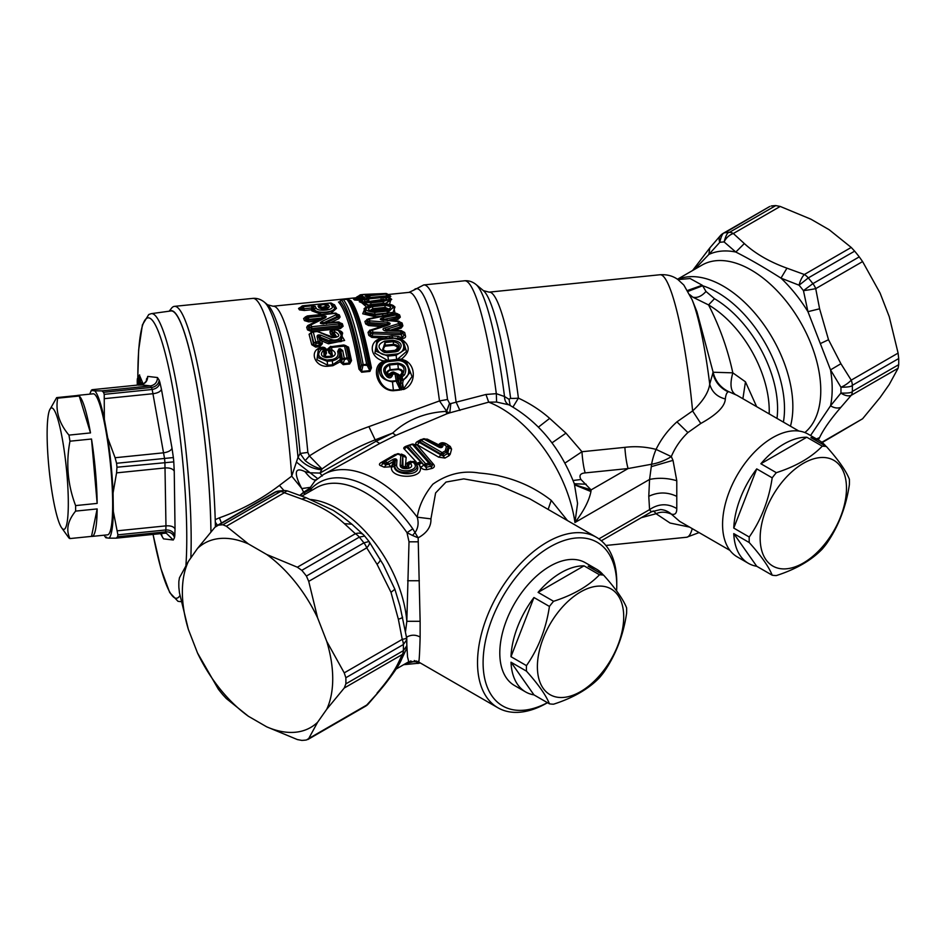 <?xml version="1.0" encoding="UTF-8"?>
<svg xmlns="http://www.w3.org/2000/svg" width="946" height="946" viewBox="0 0 946 946"><rect width="100%" height="100%" fill="white"/><g stroke="black" fill="none" stroke-linecap="round" stroke-linejoin="round"><path stroke-width="1.42" d="M137.276 385.105L137.241 382.267C137.146 379.713 137.537 373.363 139.216 384.821L139.228 384.916M137.82 385.057L137.82 384.383L138.731 384.963L138.4 383.272L139.109 384.111M79.228 395.996L90.497 432.913A70.879 10.051 -95.8 0 0 79.228 395.996L57.671 398.183A70.879 10.051 -95.8 0 0 56.654 397.616L78.211 395.428A70.879 10.051 -95.8 0 0 77.678 395.381A70.879 10.051 -95.8 0 0 77.182 395.523M91.514 439.015L97.154 503.402A70.879 10.051 -95.8 0 0 91.514 439.015L69.969 441.203A70.879 10.051 -95.8 0 0 69.212 436.626A70.879 10.051 -95.8 0 0 68.952 435.113C59.137 423.418 55.376 411.108 57.671 398.183M90.497 432.913L68.952 435.113M97.154 503.402L75.609 505.59C67.674 484.742 65.794 463.28 69.969 441.203M97.154 508.924L91.514 536.382A70.879 10.051 -95.8 0 0 92.046 536.417A70.879 10.051 -95.8 0 0 97.154 508.924L75.609 511.112A70.879 10.051 -95.8 0 0 75.621 508.392A70.879 10.051 -95.8 0 0 75.609 505.59M91.514 536.382L69.969 538.57C65.794 530.032 67.674 520.879 75.609 511.112M61.573 527.714A61.041 8.656 -95.8 0 0 68.289 506.488A61.041 8.656 -95.8 0 0 62.803 441.569A61.041 8.656 -95.8 0 0 49.594 410.056A61.041 8.656 -95.8 0 0 52.633 495.763A61.041 8.656 -95.8 0 0 61.573 527.714L68.952 538.002A70.879 10.051 -95.8 0 0 69.969 538.57M56.654 397.616L49.594 410.056M77.678 395.381L93.193 393.808A70.879 10.051 84.2 0 1 106.271 432.854A70.879 10.051 84.2 0 1 107.548 534.845L92.046 536.417M137.253 385.117L138.282 376.484L140.268 384.372L139.216 384.821M140.268 384.372L140.339 385.164L140.978 383.769L140.268 384.372M104.344 419.161L104.226 394.352A82.704 11.73 84.2 0 0 103.883 393.311A82.704 11.73 84.2 0 0 103.54 392.318L101.872 390.864L94.766 390.852A74.817 10.607 84.2 0 1 104.344 419.161L107.726 437.998A74.817 10.607 -95.8 0 1 111.332 467.336A74.817 10.607 -95.8 0 1 113.071 492.984L113.331 511.467A74.817 10.607 84.2 0 1 109.097 538.156L116.204 538.156L117.588 536.749L165.55 531.865A7.875 6.953 -170.2 0 1 174.466 537.777A90.296 12.806 -95.8 0 0 174.797 535.684L175.034 528.885C173.662 526.579 170.635 525.562 165.964 525.87L165.846 529.949A82.704 11.73 84.2 0 1 165.55 531.865L164.805 533.213L166.33 533.213L164.923 533.201M164.864 533.213L116.204 538.156M113.331 511.467L117.895 534.833A82.704 11.73 84.2 0 1 117.588 536.749M106.413 537.021L105.976 537.789A74.817 10.607 84.2 0 1 105.101 536.701A74.817 10.607 84.2 0 1 104.178 535.188M89.823 394.151A74.817 10.607 84.2 0 1 90.414 392.484A74.817 10.607 84.2 0 1 91.644 390.485L92.081 389.717L140.587 384.774M94.766 390.852L91.644 390.485L92.117 389.705L140.635 384.774L150.473 385.909L151.49 387.434A82.704 11.73 84.2 0 1 151.833 388.428A82.704 11.73 84.2 0 1 152.176 389.468L164.533 458.396A82.704 11.73 84.2 0 1 164.911 462.31A82.704 11.73 84.2 0 1 164.911 462.346L165.964 525.87L117.375 530.812M105.976 537.789L109.097 538.156M113.071 492.984L116.571 472.87L165.172 467.927C169.842 467.726 172.858 468.802 174.241 471.132L173.78 461.873L116.961 467.229L116.571 472.87M116.961 467.194A82.704 11.73 84.2 0 1 116.961 467.229A82.704 11.73 84.2 0 0 116.583 463.28L115.093 457.734L163.693 452.791C168.317 452.058 171.084 450.533 172.018 448.227L173.366 457.557L116.583 463.28M107.726 437.998L115.093 457.734M373.552 311.471L373.15 310.442L385.519 309.176L385.933 310.205M822.204 442.551L862.598 418.771L880.087 397.521L889.228 384.525L898.097 368.254L898.7 364.683A118.144 68.207 -120 0 0 898.7 358.546L898.097 353.095L889.228 316.626L880.087 293.083L862.598 261.581L815.724 288.648L819.603 308.798L807.943 311.672L803.45 290.647L812.886 283.646A118.144 68.207 -120 0 0 808.286 277.923L854.652 251.151L851.223 247.438L829.157 229.724L810.888 219.176L780.214 206.441L733.339 233.508L744.325 243.56L735.811 252.05L724.128 241.94C725.866 235.318 727.616 232.125 729.39 232.373A118.144 68.207 -120 0 0 724.802 232.787L769.772 206.465L723.288 233.295A11.813 6.823 60 0 1 724.802 232.787C722.969 232.539 721.29 235.72 719.764 242.33A11.813 7.19 -138.4 0 1 720.367 235.672A11.813 7.19 -138.4 0 1 720.379 235.672A11.813 7.19 -138.4 0 1 721.964 234.525M898.7 364.683L852.334 391.443C851.755 392.756 847.959 393.3 840.935 393.063A11.813 7.19 41.6 0 0 851.223 395.322L840.911 407.277C837.896 408.601 834.431 408.116 830.529 405.822L840.935 393.063A112.231 64.801 60 0 0 840.935 387.233C847.947 387.21 851.755 386.571 852.334 385.318A11.813 6.823 -120 0 0 851.223 380.15L840.911 363.725L830.529 369.886L840.935 387.233A11.813 4.198 -34.3 0 0 851.223 380.15L898.097 353.095M780.214 206.441L775.755 205.601A118.144 68.207 -120 0 0 771.156 206.015M723.288 233.295A11.813 11.813 0 0 0 720.367 235.672L709.807 247.923L708.85 254.462L719.764 242.33A112.231 64.801 60 0 1 724.128 241.94A11.813 8.372 -44.7 0 1 733.339 233.508A11.813 6.823 60 0 0 729.39 232.373L775.755 205.601M862.598 261.581L859.252 256.874A118.144 68.207 -120 0 0 854.652 251.151M744.325 243.56C755.275 253.634 769.476 261.841 786.942 268.167L780.982 278.136L799.086 285.207A11.813 4.789 -71.7 0 1 804.348 274.506L851.223 247.438M859.252 256.874L812.886 283.646A11.813 6.823 60 0 1 815.724 288.648A11.813 0.615 -8.9 0 1 803.45 290.647A112.231 64.801 60 0 0 799.086 285.207L808.286 277.923A11.813 6.823 60 0 0 804.348 274.506L786.942 268.167M138.282 376.484L139.097 375.633L140.978 383.769L142.255 382.042L141.652 385.081L142.657 382.752L143.189 384.041M373.15 310.442L372.89 309.106L370.938 310.572M372.44 306.658L384.821 305.392C391.81 306.161 392.401 307.663 386.583 309.91L374.202 311.175C367.214 310.229 366.622 308.727 372.44 306.658L372.89 309.106L385.259 307.852L388.049 309.247M386.819 351.794L387.269 352.681L386.536 351.226L394.789 350.387C398.491 348.282 398.136 346.579 393.69 345.29L393.548 344.368C398.739 345.136 399.862 347.147 396.882 350.422C401.045 346.094 399.839 343.185 393.252 341.695L393.548 344.368L385.294 345.207L382.633 350.481M386.536 351.226C382.101 349.949 381.735 348.246 385.436 346.13L393.69 345.29M840.911 407.277C830.553 419.255 823.458 429.366 819.603 437.584L816.481 438.932M174.241 471.132L175.034 528.885M161.399 534.585A90.296 12.806 -95.8 0 0 161.624 535.235A90.296 12.806 -95.8 0 0 161.991 536.323L163.516 538.865L173.284 540L174.466 537.777M172.018 448.227L161.459 389.326C160.524 391.62 157.746 393.075 153.11 393.702L104.509 398.644M161.459 389.326L159.874 382.29C159.33 386.252 156.764 388.64 152.176 389.468L104.226 394.352M103.54 392.318L151.49 387.434A7.875 6.728 160.6 0 0 159.117 380.067L157.474 377.537C157.343 382.219 155.014 385.01 150.473 385.909L101.872 390.864M157.474 377.537L147.706 376.402C147.588 381.084 145.246 383.875 140.682 384.774C142.893 385.649 148.368 378.908 146.665 380.233L146.618 380.505M147.706 376.402L146.642 380.327M139.44 375.184L142.657 382.752M322.811 309.519L322.184 308.278L318.022 305.996L320.682 304.931L320.647 307.45M324.88 308.006L325.377 306.563L328.428 304.943L329.362 306.67L326.713 308.573L325.932 307.154L326.701 305.925L327.541 308.254C329.646 308.585 321.072 309.354 320.86 308.526L321.581 309.094L321.356 307.45L322.184 308.278L324.88 308.006L325.554 309.236M367.095 301.739L381.333 299.669L383.934 300.343M369.129 301.904L368.502 298.912L366.291 299.303L367.769 301.135L366.327 301.526L382.432 300.686C385.814 299.776 385.885 299.421 382.633 299.622L383.307 297.576C388.026 298.404 387.801 299.444 382.645 300.71L384.987 299.941M384.821 305.392L385.211 307.415L372.842 308.668L370.477 310.323M385.519 309.176L385.211 307.415L388.593 308.952M384.75 351.616L382.48 350.351L384.998 342.535L393.252 341.695L393.028 340.253C401.636 341.802 403.363 345.396 398.207 351.049L395.523 351.841L395.073 350.954M397.095 350.304L386.902 351.711L382.48 350.351M391.348 373.138L392.495 372.901L391.348 373.138L390.556 374.829L388.286 375.834L391.218 373.185M810.556 435.515L830.529 405.822A104.356 60.248 60 0 0 830.529 369.886L807.943 311.672A104.356 60.248 60 0 0 780.982 278.136C764.297 267.517 749.232 258.826 735.811 252.05A104.356 60.248 60 0 0 708.85 254.462L694.577 269.374M342.7 350.576L340.253 348.767L340.477 350.197L340.844 351.309L342.7 350.576L344.285 358.274L347.111 357.99L344.545 346.118L331.691 347.43L330.592 346.851L328.841 348.66L329.634 352.397L330.379 350.73L331.715 351.392L331.691 347.43A2.365 1.525 -12.6 0 0 329.823 348.211L326.429 349.559L325.932 350.091L328.085 349.866L327.316 349.464M338.952 348.897L339.413 351.746L337.663 351.581L338.952 348.897L340.253 348.767M324.04 356.051L323.875 352.184L322.432 348.577C316.26 353.981 317.797 357.801 327.009 360.036L332.117 359.515C337.06 358.298 338.916 355.649 337.663 351.581M331.266 346.756L329.823 348.211L330.379 350.73A2.365 1.478 -12.3 0 1 332.247 349.973L332.247 349.973C336.433 352.728 336.22 355.117 331.632 357.127L326.524 357.647L326.063 356.808L326.524 357.647C321.321 356.63 320.126 354.383 322.953 350.919L322.953 350.919A2.365 1.478 167.4 0 1 324.738 351.297L324.218 348.979L322.432 348.577A2.365 0.769 70.3 0 0 321.534 347.903A2.365 0.769 70.3 0 0 321.392 348.033L324.904 349.098L325.755 352.787L324.738 351.297L323.875 352.184L325.353 355.223L326.512 353.142L325.932 350.079M331.632 357.127L331.266 356.169L332.484 355.672L331.715 351.392L330.994 356.204M321.356 307.45L325.377 306.563L324.963 304.494L328.428 304.943M320.528 304.943L321.072 306.977L319.843 306.622L320.753 308.361L318.92 307.734L318.022 305.996M366.504 295.448L367.119 295.459M381.628 300.994L380.883 297.647L383.307 297.576M366.291 299.303C363.075 300.934 364.411 301.821 370.264 301.975L382.645 300.71M388.416 376.011L388.191 375.846C385.826 373.173 386.465 371.128 390.107 369.72L390.19 370.3C387.801 371.234 387.127 372.641 388.167 374.521L390.722 375.799L387.34 377.005L388.416 376.011L388.167 374.521L392.188 372.156L393.619 372.015L393.843 372.771M399.07 383.91L397.722 380.765L392.495 381.853C380.469 379.583 376.815 373.516 381.545 363.654L388.593 360.414L389.007 361.526C376.378 362.649 379.784 381.888 392.389 381.072L393.453 390.722L400.17 390.036L400.489 389.314L399.07 383.91L400.808 383.686L401.352 380.233L400.56 375.881L401.281 375.456L400.489 374.817L398.999 375.775L398.774 374.521L393.619 372.015M400.489 374.817C402.89 372.334 402.204 370.56 398.443 369.46L398.361 368.881C402.357 369.508 403.753 371.34 402.535 374.391C405.515 369.035 403.954 365.629 397.852 364.163L398.361 368.881L390.107 369.72L389.598 365.002L397.852 364.163L397.698 363.098C405.148 364.435 407.419 368.384 404.51 374.947L402.038 376.91L402.842 379.724C413.177 375.728 408.826 359.433 397.249 360.686L389.007 361.526M399.91 376.319L398.053 375.716L399.91 376.319L399.638 377.927L400.513 377.454A2.365 0.875 -16.3 0 1 402.038 376.91A2.365 0.733 56.7 0 0 400.56 375.881L399.91 376.319M395.523 351.841L387.269 352.681L384.383 352.456L384.868 351.652L384.383 352.456C377.135 348.069 377.265 344.273 384.774 341.092L385.436 346.13M398.207 351.049L396.989 350.339M402.594 376.579L401.281 375.456L402.535 374.391L404.51 374.947M388.156 375.822L388.191 375.846C383.828 371.246 384.289 367.627 389.598 365.002L389.445 363.938L397.698 363.098M388.191 375.846L387.304 376.981C389.563 378.518 391.266 377.974 392.436 375.349L390.722 375.799L390.556 374.829A2.365 0.981 -9.2 0 1 392.271 374.368L392.945 374.238L392.188 372.156M400.489 389.314L400.666 382.894L398.857 383.154L397.817 374.462L395.05 372.759L396.646 374.202L398.774 374.521M392.389 381.072L396.185 380.694L395.05 374.084L393.891 372.771L395.487 372.83M601.242 586.118A61.041 35.239 120 0 0 542.673 639.78A61.041 35.239 120 0 0 559.855 697.486A61.041 35.239 120 0 0 618.424 643.836A61.041 35.239 120 0 0 601.242 586.118M368.94 541.514L363.914 542.862L306.409 576.055A118.144 68.207 -120 0 0 301.809 570.332L297.351 567.21L355.365 533.721L344.391 523.67L351.9 524.202L363.761 535.058A11.813 8.372 135.3 0 0 355.365 533.721A11.813 6.823 -120 0 1 359.314 537.139L364.577 536.075M364.281 535.661A11.813 8.372 135.3 0 0 363.761 535.058A11.813 11.813 0 0 1 364.423 535.791L368.857 541.289A11.813 11.813 0 0 1 369.259 541.857A11.813 4.198 145.7 0 1 366.741 547.864L377.052 564.301C379.866 561.735 380.8 559.902 379.854 558.814M222.913 524.782L226.342 526.224L248.408 543.926A106.33 61.384 60 0 0 197.478 548.479L214.967 527.229L218.313 525.196A118.144 68.207 -120 0 1 222.913 524.782L280.418 491.589L283.871 490.56L278.585 491.033A11.813 11.813 0 0 0 274.316 492.511L216.693 525.775M344.391 523.67C333.43 513.583 319.228 505.389 301.762 499.062L306.197 497.75L288.057 491.151A11.813 4.789 108.3 0 0 284.356 492.724L226.342 526.224M301.762 499.062L284.356 492.724A11.813 6.823 -120 0 0 280.418 491.589A118.144 68.207 -120 0 0 275.818 492.003L278.585 491.045M188.349 561.475A106.33 61.384 60 0 0 188.349 629.374L179.468 592.906L178.865 587.454A118.144 68.207 -120 0 1 178.865 581.317L179.468 577.746L188.349 561.475L197.478 548.479M324.336 356.275L326.512 353.142M330.982 356.145L325.873 356.666L325.353 355.223M340.714 351.675L340.016 351.463L340.477 350.197L339.176 350.327L339.508 351.865L340.844 351.309L342.44 358.948L344.474 359.551L344.285 358.274L342.44 358.948L341.683 361.254L340.714 351.675M332.271 355.838L329.634 352.397L329.787 353.568L328.901 352.893L330.887 354.655M331.786 337.687L317.525 331.478L313.256 331.987L315.834 341.908L318.294 341.66L317.135 337.083C316.863 335.18 318.081 334.541 320.8 335.156L330.556 339.176C341.163 343.67 346.402 329.764 334.21 329.929L334.648 331.538C340.903 335.215 339.957 337.261 331.798 337.687L332.815 337.403L331.798 337.687M312.878 331.668L313.256 331.987A2.365 1.809 -15.6 0 0 311.269 333.051L309.094 334.305L311.79 344.746L313.457 343.942L315.42 345.621L316.106 343.694L315.834 341.908L313.836 342.878L311.269 333.051L312.878 331.668L311.021 332.495L313.457 343.942L313.836 342.878L318.565 343.445L320.221 342.227L319.074 337.687L317.135 337.083M311.79 344.746L315.633 347.076L315.42 345.621L319.606 345.195L319.831 346.65L322.397 343.658L320.789 343.185L319.606 345.195L318.294 341.66A2.365 1.644 166.2 0 1 320.221 342.227L319.074 337.687C318.294 335.818 318.542 335.558 319.854 336.942L320.8 335.156M326.417 323.662L323.414 322.929C320.387 323.248 320.434 323.449 323.556 323.532L323.875 323.828C319.89 323.828 319.299 323 322.125 321.344L323.414 322.929C320.387 323.248 320.434 323.449 323.556 323.532L338.278 322.361L339.094 325.743L340.607 324.49L339.295 322.172A2.365 2.365 0 0 0 338.053 321.959L340.122 322.929L338.053 321.959L321.9 323.508M305.972 316.721L303.619 318.506L306.173 317.123A2.365 2.069 -21.2 0 1 307.97 316.141L306.173 317.123L306.658 318.412L308.455 317.43L307.97 316.141L335.191 313.374L335.771 314.9L322.125 321.344M320.481 319.937L319.985 319.452L307.757 325.566L308.763 325.578L308.23 326.488L309.768 324.809L310.986 324.845L309.153 325.779L309.732 327.635L311.565 326.713L310.986 324.845L325.188 317.903C327.174 316.26 326.074 315.657 321.888 316.07L322.267 318.022L320.446 319.039L320.942 319.665M324.36 317.761L309.933 324.691A2.365 2.365 0 0 0 309.567 324.927L308.455 325.779M324.04 317.927C326.429 316.472 325.838 316.496 322.267 318.022L308.834 319.381L308.455 317.43L321.888 316.07M329.362 306.67C327.091 309.508 323.603 309.862 318.92 307.734M346.567 299.09L348.435 299.575C355.057 308.325 361.668 329.965 368.254 364.494L366.8 365.322L361.455 365.191C354.833 330.662 348.223 309.023 341.636 300.272L343.091 299.444L341.636 300.272A2.365 2.282 -40.4 0 1 343.244 299.409C350.032 308.041 356.677 329.787 363.169 364.659L366.646 364.305C359.858 329.468 353.213 307.722 346.721 299.054L343.244 299.409L348.211 299.397A2.365 2.365 0 0 0 346.65 299.007L346.579 299.066M387.966 330.402L385.625 330.142L385.128 327.919C380.126 328.96 385.188 331.679 387.978 330.934L400.596 331.277L401.045 333.075L372.913 332.247L372.381 330.189L387.624 325.294C391.005 324.064 390.946 323.059 387.458 322.243L369.756 320.86L369.224 319.133L395.534 313.564L395.972 314.923L383.225 317.631L383.887 319.405C379.949 319.169 379.996 319.393 384.017 320.091L383.792 320.446C379.358 319.772 379.169 318.837 383.225 317.631M387.493 320.729L387.352 320.044L383.887 319.405C379.949 319.169 379.996 319.393 384.017 320.091L397.994 321.581L398.573 323.627L385.128 327.919M381.995 319.76L398.16 321.084L399.815 322.101L401.364 325.389L400.572 326.784L401.21 328.085L393.843 330.45M367.497 298.392L368.325 297.091L369.638 297.6L366.551 296.512L367.072 298.286M360.793 294.845L359.362 295.554L360.793 294.845L359.362 295.554L360.911 296.441L362.519 295.554L358.144 296.405M366.54 295.483L364.884 294.998L367.154 295.554L374.557 294.726C377.75 294.052 370.879 294.372 369.247 294.395L368.42 295.98M368.254 295.992L369.247 294.395M364.884 294.998L368.609 294.419M367.001 295.814L365.274 295.282M364.115 299.196L361.254 299.314L362.306 297.813L364.423 298.782L363.879 296.784L362.306 297.813L366.634 296.606L369.768 298.439M380.434 296.985C391.029 297.304 391.904 298.83 383.083 301.585L370.702 302.838C360.107 302.07 359.22 300.544 368.065 298.25L380.434 296.985M384.383 304.375C394.849 305.452 395.735 307.698 387.02 311.116L374.64 312.381C364.163 310.915 363.276 308.668 372.003 305.629L384.23 304.186C389.48 304.021 392.767 304.718 394.08 306.268L387.387 313.043L387.02 311.116M386.725 324.975L387.624 325.294L386.725 324.975C389.977 323.662 390.142 323.331 387.233 323.993L387.458 322.243M387.032 324.856L387.943 324.478M397.781 378.187L399.638 377.927L400.666 382.894M395.972 354.041C408.388 352.775 404.9 336.54 392.59 338.361L384.336 339.2C371.92 339.886 375.444 356.134 387.718 354.892L395.972 354.041L396.149 355.258L404.947 349.571L402.83 340.702L397.675 338.112L398.219 336.386L391.916 335.854L392.59 338.361M386.961 376.733C381.959 370.974 382.787 366.705 389.445 363.938M388.936 376.248L388.179 375.834M392.436 375.349L391.384 373.126A2.365 2.365 0 0 0 391.254 373.162M382.669 362.685L381.545 363.654C373.457 370.477 379.843 390.272 393.394 390.19L400.099 389.504L396.291 381.475L397.722 380.765L396.646 374.202A2.365 0.981 170.1 0 0 395.05 374.084L395.061 372.748L392.495 372.901M401.352 380.233L402.842 379.724L403.15 380.481L401.352 380.233M824.013 457.509A61.041 35.239 120 0 0 765.444 511.171A61.041 35.239 120 0 0 782.626 568.877A61.041 35.239 120 0 0 841.195 515.215A61.041 35.239 120 0 0 824.013 457.509M769.169 413.899A86.642 50.02 -120 0 0 761.731 372.452A86.642 50.02 -120 0 0 708.554 304.919L714.478 298.7L705.976 291.463L702.642 285.751A94.99 54.844 60 0 1 776.276 366.764A94.99 54.844 60 0 1 783.394 422.105M676.934 421.857L687.896 432.57C680.706 439.417 675.172 447.423 671.293 456.587L673.008 460.359L676.78 480.734C667.651 478.026 658.582 477.588 649.571 479.433L651.617 464.226A19.689 5.168 -70.5 0 1 656.063 449.397L671.293 456.587A19.689 6.563 -21 0 1 651.617 464.226L628.097 468.542A19.689 2.791 -95.8 0 1 624.88 447.352C635.286 446.063 645.68 446.737 656.063 449.397C661.088 439.05 668.053 429.874 676.934 421.857L692.602 410.931C702.831 401.482 708.542 392.555 709.725 384.147A115.601 16.389 -95.8 0 0 692.129 299.787L696.954 311.766L713.13 372.239L732.819 372.842C727.699 349.098 719.61 326.465 708.554 304.919L692.839 297.174C697.297 298.167 701.684 296.264 705.976 291.463M690.355 295.672L692.839 297.174L689.906 294.738M688.132 291.344L702.642 285.751L702.228 285.231L690.107 278.526L677.963 279.59M687.612 290.446L702.228 285.231M533.958 597.517L549.425 606.445C546.126 628.676 538.463 648.412 526.473 665.629L510.994 656.701L533.958 597.517A70.879 40.926 120 0 0 510.994 656.701M584.025 565.85L599.492 574.778C588.53 586.13 573.229 594.963 553.576 601.301L538.097 592.362L584.025 565.85A70.879 40.926 120 0 0 538.097 592.362M603.217 574.908A70.879 40.926 120 0 0 596.5 569.161A70.879 40.926 120 0 0 588.164 566.216L603.631 575.156C615.633 588.554 623.296 599.445 626.595 607.817A70.879 40.926 -60 0 1 626.654 610.548A70.879 40.926 -60 0 1 626.595 613.339C623.284 635.582 615.633 655.306 603.631 672.523A70.879 40.926 -60 0 1 599.492 677.679C588.53 689.019 573.217 697.864 553.576 704.191A70.879 40.926 -60 0 1 552.499 704.155A70.879 40.926 -60 0 1 549.425 703.824L533.958 694.884L510.994 662.212L526.473 671.152C538.463 684.549 546.126 695.44 549.425 703.824M599.492 574.778A70.879 40.926 -60 0 1 600.568 574.825A70.879 40.926 -60 0 1 603.631 575.156M549.425 606.445A70.879 40.926 -60 0 1 553.576 601.301M526.473 671.152A70.879 40.926 -60 0 1 526.414 668.42A70.879 40.926 -60 0 1 526.473 665.629M218.313 689.126A118.144 68.207 -120 0 0 222.913 694.849L226.342 698.562L248.408 716.276A106.33 61.384 60 0 1 197.478 652.917L218.313 689.126M308.727 738.542L306.409 739.985A118.144 68.207 -120 0 1 301.809 740.399L297.351 739.559L266.677 726.824A106.33 61.384 60 0 0 317.596 722.271L308.727 738.542L366.741 705.042L378.897 691.644L368.337 703.895A11.813 7.19 -138.4 0 1 368.337 703.895L368.337 703.895A11.813 7.19 -138.4 0 1 366.741 705.042A11.813 6.823 -120 0 1 365.416 706.284A11.813 11.813 0 0 0 368.337 703.895M401.601 659.244L405.94 650.02A11.813 10.784 -157.7 0 1 402.239 654.537A11.813 6.823 -120 0 0 403.363 650.671L345.858 683.863L344.226 688.038L326.737 709.275L317.596 722.271M345.858 683.863A118.144 68.207 -120 0 0 345.858 677.726L344.226 672.866L326.737 641.376A106.33 61.384 60 0 1 326.737 709.275M405.94 650.02A11.813 11.813 0 0 0 406.815 645.858L406.815 639.697L403.363 644.533A118.144 68.207 -120 0 1 403.363 650.671L406.815 645.775M297.351 567.21L266.677 554.474A106.33 61.384 60 0 1 317.596 617.833L308.727 581.364L366.741 547.864A11.813 6.823 60 0 0 363.914 542.862A118.144 68.207 -120 0 0 359.314 537.139L301.809 570.332M306.409 576.055L308.727 581.364M406.815 639.697A11.813 11.813 0 0 0 406.674 638.183A11.813 0.615 171.1 0 1 402.239 639.378L344.226 672.866M266.677 554.474L248.408 543.926M190.844 557.915A144.738 20.516 84.2 0 0 187.225 463.469A144.738 20.516 84.2 0 0 151.277 313.658L170.859 310.962A145.436 20.623 84.2 0 1 206.985 461.494A145.436 20.623 84.2 0 1 210.911 531.912M215.57 526.615L215.321 522.168L217.474 525.314M326.737 641.376L317.596 617.833M188.349 629.374L197.478 652.917M248.408 716.276L266.677 726.824M328.901 352.893L328.085 349.866M325.755 352.787L326.003 353.946L325.755 352.787M327.009 360.036L327.198 361.301L317.927 357.647L318.388 349.772L321.534 347.903A2.365 2.365 0 0 1 322.515 347.773L321.675 347.892M318.27 349.89L321.392 348.033M332.117 359.515L332.306 360.781C338.219 359.504 340.595 356.488 339.413 351.746L340.158 359.646L332.72 364.707L332.862 365.712L327.754 366.232L327.612 365.227L332.72 364.707L332.306 360.781L327.198 361.301L327.612 365.227L316.934 359.681L318.294 349.866M345.621 345.645L347.064 346.804L350.079 360.402L349.63 363.997L343.268 364.648L340.193 361.963L341.293 359.137L340.205 359.078M341.116 359.787L340.158 359.646L340.193 361.762L341.683 361.254L343.114 363.654L344.474 359.551L348.849 358.298A2.365 1.324 168.4 0 0 347.111 357.99L349.476 363.004L343.114 363.654L343.268 364.648M330.864 346.744L343.906 344.971L348.554 347.147L351.522 360.639L350.079 360.402L348.849 358.298L346.331 346.532L344.297 345.396M341.92 332.235L340.714 340.04L329.622 340.891L329.255 342.405L320.765 338.739L321.711 340.903L319.713 338.952L320.765 338.739L319.854 336.942L329.622 340.891L330.556 339.176M334.198 329.586L331.679 331.313L331.987 330.355M336.469 336.859L332.283 333.477L330.615 334.352L330.036 332.2L331.679 331.313L332.283 333.477L332.223 330.994A2.365 1.809 -15.5 0 1 334.21 329.929M332.661 332.59L334.446 333.477L334.648 331.538L332.661 332.59M316.141 331.337L316.248 331.147A2.365 2.365 0 0 1 317.3 331.277L332.637 337.214L336.575 336.741L334.446 333.477L334.127 336.386L330.615 334.352M307.757 325.566L306.705 327.269L307.509 329.882L309.732 327.635L311.884 328.51L311.565 326.713L338.774 323.946A2.365 1.892 163.1 0 1 340.607 324.49L341.589 325.802L340.146 327.127L340.406 328.581L311.411 331.538L311.151 330.071L340.146 327.127L339.094 325.743L311.884 328.51L311.151 330.071L309.046 329.113L308.23 326.488L308.763 325.578M326.595 323.662L325.885 323.047L337.781 317.277L335.771 314.9A2.365 2.046 159.9 0 1 337.616 315.515L337.119 316.555L323.414 322.929M329.421 323.142L338.893 318.636L337.781 317.277L338.55 316.532L336.386 313.398A2.365 2.365 0 0 0 335.014 313.114L337.036 313.977L335.014 313.114L307.793 315.893A2.365 2.365 0 0 0 306.906 316.165L305.109 317.123M307.698 315.999L306.906 316.165M305.12 317.679L305.936 319.795L306.658 318.412L308.834 319.381L308.361 320.268L319.985 319.452M312.795 308.301L312.085 307.935L315.172 306.291L316.106 308.018L314.344 309.011L313.433 307.273L312.795 308.301L312.026 307.935L311.577 305.854L315.172 306.291M312.759 308.361L313.339 310.04L314.344 309.011C315.255 314.569 337.71 312.286 334.021 307.012L332.188 306.386C334.659 310.182 317.3 311.955 316.106 308.018M334.021 307.012L332.176 303.69L334.021 307.012M332.188 306.386L330.367 303.075L302.921 305.783L299.965 307.639L300.911 309.058L303.973 308.763L303.027 305.865A2.365 2.247 -32.8 0 0 301.313 306.835L302.838 305.889M330.189 303.11L332.176 303.69L330.272 303.004L302.921 305.783A2.365 2.365 0 0 0 301.94 306.114L300.45 307.379M330.189 303.098L330.272 303.004A2.365 2.365 0 0 1 331.869 303.418L332.176 303.69M300.379 307.332L298.546 308.443L299.48 309.874L301.809 307.651L301.313 306.835M399.401 338.786L400.17 337.119L402.677 337.214L402.629 338.467C405.006 338.16 405.94 337.202 405.444 335.605L403.954 335.239L402.393 331.739L403.954 335.239L402.677 337.214L401.009 334.636L402.842 333.512A2.365 1.644 166.1 0 0 401.045 333.075L401.009 334.636L372.89 333.879L372.913 332.247L371.069 333.098L370.536 331.053A2.365 1.738 -14.7 0 1 372.381 330.189L371.459 329.823L372.381 330.189M402.393 331.739L400.596 330.722M401.009 330.934L390.603 330.059L400.572 326.784L398.573 323.627A2.365 1.797 164.4 0 1 400.395 324.135L399.366 325.235L385.885 329.48L389.87 329.988L390.119 330.674M398.219 321.191L399.815 322.101L398.16 321.084A2.365 2.365 0 0 1 399.188 321.415L400.56 322.539L401.364 325.389L402.878 325.814L401.21 328.085M395.227 313.268L397.379 314.143L397.817 315.491L396.646 316.709L397.557 317.821L398.774 316.674L400.312 317.147L398.1 319.287L391.396 320.729M383.083 301.585L383.473 303.288L386.205 303.205L386.867 304.872M387.624 304.931L386.701 303.347L387.375 304.99M390.639 298.475L391.715 299.409L386.205 303.205L390.639 298.475C389.989 297.198 386.559 296.677 380.351 296.926L368.065 298.25M370.158 298.203L369.697 295.696L386.169 294.017L386.843 296.997M366.551 296.512L369.697 295.696M385.944 293.52A2.365 0.946 89 0 0 385.802 293.497A2.365 0.946 89 0 0 385.661 293.532L389.338 295.85L387.009 295.826L387.931 294.584L385.661 293.532L360.875 294.738A2.365 2.365 0 0 0 359.752 295.164L358.037 296.394M364.482 294.383L364.458 294.372A2.365 2.365 0 0 1 364.541 294.372L385.802 293.497A2.365 2.365 0 0 1 387.399 294.076L386.098 293.603M361.396 296.169L358.191 296.37L359.362 295.554A2.365 2.33 -74.6 0 1 360.899 294.738L362.519 295.554M359.858 296.689L360.461 299.338L362.223 297.706L359.173 298.664L359.551 300.189L357.068 297.718L358.711 296.808L359.173 298.664L355.968 299.255L356.618 297.292L358.108 296.476L356.618 297.292A2.365 2.306 -49.9 0 1 358.25 296.394L363.879 296.784M360.556 299.882L359.551 300.189M367.888 298.286L367.97 298.179C363.962 298.723 361.573 299.468 360.793 300.426L368.301 305.026L371.092 304.553L370.702 302.838M371.766 305.546L365.085 307.852L365.712 312.499L375.006 314.297L374.64 312.381M367.533 306.977L368.301 305.026L368.656 306.729M360.793 300.426L359.279 301.739L367.805 305.274L368.136 306.942M369.224 319.133A2.365 1.927 -17.4 0 0 367.391 320.067L366.433 320.635L367.202 323.142L367.923 321.794L367.391 320.067L369.224 319.133L366.658 319.866M388.215 314.994L387.411 313.28L375.113 315.255L365.109 313.433L364.068 308.739M393.465 313.587L392.992 312.452L375.006 314.297L375.396 316.827L362.72 313.788L365.274 307.698M367.923 321.794L369.543 322.669L369.756 320.86L367.923 321.794M384.431 325.956L384.206 325.282L387.233 323.993L369.543 322.669L368.562 325.566L365.664 323.91L364.908 321.427L367.521 319.523L364.908 321.427M369.579 331.656L368.041 332.377L368.81 335.369L370.347 334.683L371.861 336.102L372.89 333.879L371.069 333.098L370.347 334.683L369.579 331.656L370.655 330.355M389.918 337.947L389.622 336.161L391.916 335.854M386.748 338.384L386.453 336.61L389.622 336.161M383.638 338.491L383.556 338.183C368.29 338.916 368.692 357.482 383.437 360.911L396.599 359.445L396.149 355.258L387.895 356.098L376.13 351.297L377.241 341.092M400.17 390.036L401.565 388.64L400.324 388.617M400.489 389.303L401.506 389.894L403.15 380.481L410.02 372.535L406.685 362.673L404.711 361.289L405.598 360.663C416.536 366.339 415.743 384.927 403.635 389.492L401.648 389.35L403.469 388.972L412.03 376.555L406.78 362.767M383.922 338.55L392.259 337.604L403.268 341.08L406.484 351.474L397.415 359.374L401.459 359.078C410.848 351.522 410.398 344.616 400.123 338.372L400.17 337.119L398.219 336.386M772.196 575.203A70.879 40.926 -60 0 0 775.271 575.535A70.879 40.926 -60 0 0 776.335 575.57C795.988 569.244 811.301 560.41 822.263 549.058A70.879 40.926 -60 0 0 826.402 543.915C838.404 526.697 846.055 506.961 849.366 484.73A70.879 40.926 -60 0 0 849.425 481.928A70.879 40.926 -60 0 0 849.366 479.208C846.055 470.824 838.404 459.933 826.402 446.536L810.935 437.608A70.879 40.926 120 0 1 819.271 440.552L808.132 434.119A70.879 40.926 -60 0 0 796.721 430.844A70.879 40.926 -60 0 0 732.571 483.985A70.879 40.926 -60 0 0 737.253 556.898L748.381 563.331A70.879 40.926 120 0 0 756.729 566.276L772.196 575.203C768.885 566.82 761.234 555.929 749.232 542.543A70.879 40.926 -60 0 1 749.173 539.811A70.879 40.926 -60 0 1 749.232 537.021L733.765 528.081L756.729 468.897L772.196 477.836C768.885 500.067 761.234 519.792 749.232 537.021M756.729 566.276L733.765 533.603L749.232 542.543M806.784 437.229L822.263 446.169C811.301 457.509 795.988 466.354 776.335 472.681L760.868 463.753L806.784 437.229A70.879 40.926 120 0 0 760.868 463.753M822.263 446.169A70.879 40.926 -60 0 1 823.327 446.205A70.879 40.926 -60 0 1 826.402 446.536M772.196 477.836A70.879 40.926 -60 0 1 776.335 472.681M215.321 522.168L215.227 519.661L219.401 517.817L221.459 523.02M510.994 662.212A70.879 40.926 120 0 0 525.621 691.94A70.879 40.926 120 0 0 533.958 694.884M378.897 691.656L384.608 684.75C394.293 672.275 399.945 663.796 401.565 659.315L398.361 662.779C394.506 671.01 387.411 681.108 377.052 693.099M345.858 677.726L403.363 644.533A11.813 6.823 -120 0 0 402.239 639.378L398.361 619.228C401.743 618.116 403.102 617.383 402.44 617.029M406.674 638.183L399.992 606.031L394.872 589.252L383.284 564.727L369.259 541.845M306.197 497.75L333.276 510.355L342.085 516.327M210.958 531.865A145.708 20.658 -95.8 0 0 207.895 471.297A145.708 20.658 -95.8 0 0 169.606 311.139M169.168 311.199L171.545 308.207A149.645 21.214 84.2 0 1 174.419 306.362A149.645 21.214 84.2 0 1 212.377 471.333A149.645 21.214 -95.8 0 1 215.227 519.661A149.645 21.214 -95.8 0 1 215.404 526.768M326.429 349.559L322.515 347.773M332.862 365.712L340.193 361.762M348.554 347.147L344.545 346.118L344.202 345.325L331.348 346.638A2.365 2.365 0 0 0 330.592 346.851M322.397 343.658L321.711 340.903L328.475 343.8L329.255 342.405L341.27 341.541L342.523 332.897M339.295 322.172L340.122 322.929M338.479 322.219L342.334 323.721L340.808 323.248L341.589 325.802L343.126 326.252L340.406 328.581M336.386 313.398L337.036 313.977M335.735 313.694L339.283 314.876L337.746 314.356L338.55 316.532L340.087 317.028L338.893 318.636M305.936 319.795L308.361 320.268L308.668 321.865L304.423 320.611L305.936 319.795M308.668 321.865L317.56 320.942M299.48 309.874L304.34 310.477L303.973 308.763L312.026 307.935L312.582 308.68L311.281 309.768L311.884 310.867L313.339 310.04C315.479 314.841 337.651 312.594 334.955 307.84L336.48 308.361L330.757 313.552M332.992 304.222L331.869 303.418M300.521 307.296L298.546 308.443M311.577 305.854L303.524 306.67L301.809 307.651L303.926 308.763L304.245 310.489M311.884 308.562L311.281 309.768L304.34 310.477M361.656 372.227L369.921 371.388L369.815 370.631L361.549 371.471L361.656 372.227L358.972 369.153L360.391 368.727L361.455 365.191A2.365 1.194 -10.3 0 1 363.169 364.659L361.549 371.471L360.391 368.727C354.135 331.762 347.265 309.283 339.791 301.289L341.636 300.272M368.254 364.494L370.099 367.746L369.815 370.631L366.646 364.305A2.365 1.194 169.1 0 1 368.254 364.494M348.435 299.575L349.5 300.296C355.755 308.42 362.625 330.899 370.099 367.746L371.435 367.876L369.921 371.388M371.435 367.876C364.139 331.325 357.304 308.94 350.919 300.733L349.571 300.355M402.629 338.467L399.78 338.774M385.661 330.142L400.607 330.627A2.365 2.365 0 0 1 401.612 330.875L404.663 332.507L405.444 335.605M389.87 329.988L390.852 330.769M399.815 322.101L402.074 322.988L402.878 325.814M398.1 319.287L397.557 317.821L388.108 320.304M383.887 319.405L396.646 316.709L395.972 314.923A2.365 1.951 162.2 0 1 397.817 315.491L398.774 316.674L398.03 314.391L399.567 314.876L400.312 317.147M394.92 313.363A2.365 0.686 78.3 0 1 395.073 313.244A2.365 0.686 78.3 0 1 395.534 313.564L397.521 313.788M394.175 313.753L392.992 312.452L394.99 307.048L394.08 306.268M389.338 295.85L390.816 296.335L387.694 297.316L387.009 295.826L370.158 297.541L370.288 298.345M356.618 297.292L355.093 298.487M358.841 300.26L354.596 300.012L355.968 299.255L354.88 298.439L353.532 299.173L354.987 298.569M360.461 299.338L359.953 300.154L360.84 300.379M382.858 316.059L382.574 314.486L383.378 316.212M365.664 323.91L367.202 323.142L368.763 324.088L384.206 325.282M370.785 330.249L383.922 325.389M368.562 325.566L381.451 326.571M384.111 326.086L383.922 325.4M383.556 338.183L386.417 337.888L386.453 336.61L371.861 336.102L371.813 337.415L368.81 335.369M387.541 360.379L374.9 353.118L376.815 341.459M397.415 359.374L396.67 359.586M388.664 360.438L396.8 359.61L404.711 361.289M825.988 446.299A70.879 40.926 120 0 0 819.271 440.552M733.765 533.603A70.879 40.926 120 0 0 748.381 563.331M756.729 468.897A70.879 40.926 120 0 0 733.765 528.081M692.129 299.787L683.84 285.065L677.986 279.614C672.984 275.925 666.977 274.305 659.953 274.754A131.92 18.707 84.2 0 1 692.602 410.931L700.785 423.465C716.725 414.655 724.908 406.496 725.334 398.976C717.033 396.823 711.83 391.869 709.725 384.147L713.13 372.239C715.306 381.108 720.462 387.564 728.621 391.62L736.958 395.298L798.85 431.033M735.018 394.21C730.548 390.887 729.815 383.769 732.819 372.842L745.472 381.841L756.646 406.674M512.969 407.028L518.408 398.124A11.813 2.081 -7.3 0 1 510.604 398.301L509.043 399.307L504.525 396.528A142.243 20.173 -95.8 0 0 476.11 284.569C472.503 281.66 468.637 280.406 464.51 280.796L423.737 284.947L413.91 290.067A142.751 20.244 84.2 0 1 447.529 399.496L439.488 400.927L368.893 426.634C347.915 434.108 328.073 443.875 309.377 455.937L305.18 460.643C310.891 465.196 316.508 467.963 322.018 468.956L309.377 455.937L307.852 452.436L300.13 453.453L305.18 460.643M219.401 517.817C241.301 510.06 261.309 499.263 279.425 485.428L283.977 490.56M368.893 426.634L375.184 439.855C356.429 447.21 338.703 456.918 322.018 468.956L321.616 469.819C311.837 468.826 303.962 464.663 298.002 457.344A146.181 20.729 -95.8 0 0 264.431 302.2L267.552 304.789A143.26 20.315 -95.8 0 1 300.13 453.453L298.002 457.344L291.711 476.145L279.425 485.428M442.834 446.276L443.414 444.242L441.333 444.62L440.765 446.666L442.834 446.276C442.184 447.765 440.801 448.026 438.708 447.032L423.737 439.062L421.23 440.505L442.231 452.626L445.27 450.875L446.488 446.287L443.414 444.242A2.365 1.277 122.7 0 1 444.596 444.123A2.365 2.365 0 0 0 444.301 443.958L444.49 444.123M440.919 446.737L439.949 446.961L440.919 446.737L441.522 444.715L444.655 444.171A2.365 1.277 122.7 0 0 444.596 444.123L444.655 444.171M438.708 447.032L439.89 446.914L424.884 438.92A2.365 1.537 112.8 0 0 423.737 439.062A2.365 1.36 60 0 0 422.791 439.062A2.365 1.36 60 0 0 422.685 439.121L425.097 439.05A2.365 1.537 112.8 0 0 424.884 438.92A2.365 2.365 0 0 0 422.791 439.062L420.272 440.505A2.365 1.36 60 0 1 421.23 440.505L420.048 441.959L440.871 453.985L443.284 453.914A2.365 1.36 -120 0 0 442.231 452.626A2.365 1.171 -53.6 0 0 440.871 453.985L440.919 454.908L443.378 456.031A3.938 2.27 60 0 0 444.987 458.053L449.031 455.724L446.796 451.668L445.27 450.875A2.365 1.36 -120 0 1 446.323 452.153L443.284 453.914L443.378 456.031L447.411 453.69L446.323 452.153L448.097 447.115A2.365 1.821 -163.9 0 0 446.488 446.287L447.706 446.205L448.097 447.115L447.754 446.228A2.365 2.365 0 0 0 447.671 446.169M408.471 445.389L406.011 446.252L406.91 446.346L406.756 447.21L407.773 446.63L423.938 464.912L420.958 467.312L418.853 464.462C428.692 479.326 390.095 480.012 391.443 467.277L394.328 466.142L394.494 462.346L393.524 462.168L393.879 461.222L392.424 459.709C394.754 458.408 396.256 458.55 396.942 460.123L396.634 465.006C396.327 474.845 423.631 470.99 412.775 461.979L410.268 463.434C416.453 468.849 399.922 471.096 400.17 465.101L400.808 455.322L397.84 454.009L384.904 461.482L387.434 462.582L392.424 459.709M399.153 454.104L395.085 454.482L380.623 462.831L383.851 461.542A2.365 1.36 60 0 1 383.958 461.482A2.365 2.365 0 0 0 383.792 461.577L383.721 462.937L388.889 464.096L393.879 461.222C395.274 459.248 395.724 459.106 395.251 460.785L396.942 460.123M408.826 463.363L408.79 464.734L410.268 463.434A2.365 1.36 60 0 0 408.991 463.256A2.365 2.365 0 0 0 408.826 463.363L408.234 463.765M408.79 464.734L408.672 467.726L407.809 464.084L407.88 465.184L405.515 467.04L406.023 467.454L408.79 464.734M402.89 467.454L401.955 465.834L400.17 465.101M408.589 445.365L407.773 446.63A2.365 1.916 -49.5 0 1 409.216 445.46L425.7 463.812L428.881 463.032L412.385 444.384L409.216 445.46A2.365 0.804 71.1 0 0 408.719 445.282L408.719 445.282A2.365 2.365 0 0 0 408.294 445.471L408.589 445.365A2.365 0.804 71.1 0 1 408.719 445.282L411.888 444.206A2.365 2.365 0 0 1 413.946 444.466L413.946 444.466M525.621 691.94L514.482 685.507A70.879 40.926 -60 0 1 509.799 612.594A70.879 40.926 -60 0 1 573.95 559.453A70.879 40.926 -60 0 1 585.361 562.728L596.5 569.161M326.405 349.429C325.14 347.383 323.272 346.768 320.789 347.584L321.593 348.022M320.789 347.584C308.656 350.659 314.817 367.497 327.754 366.232M351.522 360.639L349.63 363.997M330.745 346.319L327.281 349.31M328.475 343.8L344.604 340.465L338.1 330.012M330.036 332.2C329.894 330.615 331.088 329.74 333.607 329.575M332.921 337.568L334.127 336.386M317.584 331.715L333.784 337.355M317.596 331.372L318.424 331.597M312.192 331.703L309.094 334.305M306.705 327.269L308.23 326.488M307.509 329.882L311.411 331.538M342.334 323.721L343.126 326.252M339.283 314.876L340.087 317.028M303.619 318.506L304.423 320.611M311.884 310.867L321.64 314.474M332.874 304.139L334.517 304.778L333.004 304.281M334.517 304.778L336.48 308.361M350.919 300.733L348.211 299.397M358.972 369.153C352.586 332.495 345.751 310.111 338.455 301.999M401.009 330.509L404.663 332.507M398.881 321.593L402.074 322.988M396.48 313.386L399.567 314.876M395.002 313.268L393.607 305.889M389.551 304.352L391.029 298.818M387.363 294.04L390.816 296.335M389.953 295.495L388.309 295.282M354.596 300.012L353.532 299.173M366.457 306.93L359.965 301.147M367.805 319.18L367.001 319.346M370.028 329.988L368.041 332.377M386.5 338.195L371.813 337.415M381.545 363.654L380.055 363.264L383.437 360.911M393.453 390.722C379.464 390.946 371.246 371.139 380.055 363.264M401.459 359.078L405.598 360.663M687.896 432.57L700.785 423.465M725.334 398.976C725.759 394.884 726.729 392.519 728.219 391.88L728.621 391.62M264.431 302.2C260.789 299.267 256.898 298.002 252.748 298.392A149.645 21.214 -95.8 0 1 290.718 463.351A149.645 21.214 -95.8 0 1 291.711 476.145L301.809 488.562C296.228 478.274 291.687 465.172 305.026 471.664L310.217 472.787L319.985 473.083L376.106 441.25L375.184 439.855L392.685 433.055L376.106 441.25L379.76 443.473L395.842 435.385L392.685 433.055C406.957 419.858 424.695 412.633 445.885 411.404L449.776 412.846L446.961 413.757L445.885 411.404L446.725 411.143L449.61 403.41L450.816 403.564L449.776 412.846L488.692 402.156A106.33 61.384 60 0 1 566.879 491.341A106.33 61.384 60 0 1 574.943 522.523L577.568 503.426L574.364 483.891C560.351 448.014 538.581 421.668 509.078 404.876L496.603 402.05L488.692 402.156L485.96 394.482L450.816 403.564M300.414 495.503L303.607 492.239L299.906 495.314M305.428 494.049L303.571 493.091L310.702 489.224L310.3 487.888L303.607 492.239L301.809 488.562L310.43 487.344L314.912 480.958L323.366 474.596A106.33 61.384 60 0 1 417.233 517.178C418.841 522.76 418.203 527.75 415.329 532.172L412.527 535.46L418.156 537.836L420.13 621.297L406.827 621.297L405.538 631.396M310.359 491.199L311.281 488.68L311.009 490.832M510.604 398.301A135.384 19.192 84.2 0 0 483.418 290.647L489.117 292.137A131.92 18.707 84.2 0 1 518.408 398.124C530.056 403.54 540.485 410.292 549.673 418.369L565.968 433.15L581.967 451.727L564.916 463.114M549.673 418.369L538.451 427.107M509.043 399.307L510.154 405.456M444.987 458.053L438.66 457.166L440.919 454.908L419.338 442.444L420.178 440.576L418.392 441.806M440.706 446.666L438.589 444.786L439.677 446.831L440.765 446.666L439.724 446.855M439.949 446.961L425.097 439.05M402.842 455.771L402.334 455.404A2.365 2.365 0 0 0 401.967 455.192L398.987 453.879A2.365 1.537 112.8 0 1 399.2 453.997L396.788 454.08A2.365 1.36 60 0 1 396.894 454.009L383.958 461.482A2.365 1.36 60 0 1 384.904 461.482L383.012 463.422L386.205 464.782L384.171 467.206L391.171 466.721A3.938 2.27 60 0 1 388.877 464.261L388.889 464.096A2.365 1.36 -120 0 0 387.434 462.582A2.365 1.502 -65.5 0 0 386.216 464.037L386.205 464.782L388.877 464.261L393.773 461.435L394.801 461.707L395.251 460.785L394.849 465.657L396.634 465.006M405.515 467.04L401.955 465.834L402.783 456.09L402.145 455.298L402.783 456.09A2.365 2.01 -174.9 0 0 400.808 455.322L402.961 456.22L402.57 455.605L404.793 455.57L401.411 454.08M402.783 456.09L403.008 467.525M409.098 463.197L411.404 461.873A2.365 1.36 60 0 1 411.498 461.802A2.365 1.36 60 0 1 412.775 461.979A2.365 1.384 126.8 0 1 414.1 461.955A2.365 2.365 0 0 0 411.498 461.802L408.991 463.256A2.365 1.36 60 0 0 408.897 463.327L405.621 463.989L406.153 457.438L402.961 456.22M411.404 461.873L414.112 461.979A2.365 1.384 126.8 0 0 414.1 461.955L414.443 462.239M413.733 461.802L416.205 461.896L414.076 461.979L415.791 463.469L421.076 461.802A3.938 2.649 141.6 0 1 418.262 463.706L415.791 463.469L416.299 464.096L421.68 462.57A3.938 2.625 142 0 1 418.853 464.462L416.299 464.096C424.92 477.021 393.205 476.169 394.328 466.142L394.849 465.657C394.529 477.328 426.634 472.267 414.112 461.979L414.265 462.086M411.758 444.289L414.064 444.561M412.456 444.088L417.139 445.058L414.242 444.679L431.341 464.238L428.881 463.032A2.365 0.946 -104 0 1 429.496 464.451L430.312 463.197L414.147 444.62A2.365 1.904 131.3 0 0 412.385 444.384M420.958 467.312C421.916 469.003 423.903 469.772 426.894 469.618L432.086 468.412L429.496 464.451L426.339 465.243L425.7 463.812A2.365 1.502 -35.3 0 0 423.938 464.912L426.339 465.243L425.96 467.324L431.187 466.165C432.594 466.354 432.653 465.716 431.341 464.238L433.67 464.462L417.139 445.058M426.894 469.618L425.96 467.324L406.756 447.21L406.91 446.346L404.415 449.173L416.205 461.896M529.843 498.849L498.022 484.931L463.765 478.877L446.015 482.058L435.609 492.937L430.927 518.869C431.281 526.567 427.036 532.894 418.156 537.836L412.787 528.826L407.005 532.693L409.015 541.81L406.827 621.297A98.455 56.843 -120 0 0 398.644 585.917A98.455 56.843 -120 0 0 310.513 499.5M547.438 702.665A94.517 54.572 -60 0 1 491.27 620.99A94.517 54.572 -60 0 1 566.453 539.799A94.517 54.572 -60 0 1 616.757 585.539A94.517 54.572 -60 0 1 616.591 590.931M406.331 636.008L407.513 656.867L408.755 661.751L418.203 661.751L497.915 707.774A98.455 56.843 -60 0 1 486.043 619.252A98.455 56.843 -60 0 1 596.358 537.257A98.455 56.843 -60 0 1 616.757 582.322L616.757 585.539M447.529 399.496L449.527 403.363L446.559 411.12L439.488 400.927A139.795 19.819 -95.8 0 0 408.944 292.385L387.919 294.525M508.522 404.604C505.885 403.091 504.561 400.395 504.525 396.528L496.319 393.666L496.603 402.05M689.551 527.088L670.075 523.043L656.063 513.725L641.341 517.663M729.934 550.395L679.689 521.388L671.293 514.092C665.677 511.703 660.604 511.585 656.063 513.725A19.689 4.245 68.7 0 0 653.154 510.946M624.88 447.352L581.967 451.727A19.689 2.791 -95.8 0 0 585.184 472.905C580.253 473.331 578.834 475.531 580.95 479.504L591.084 489.91L590.943 491.553C589.039 500.848 583.706 511.171 574.943 522.523L649.571 479.433L648.779 496.307L649.571 509.622C658.582 503.544 667.651 503.201 676.78 508.57C676.828 513.323 675.006 515.168 671.293 514.092A19.689 18.518 93.6 0 0 660.556 509.563L651.581 511.751L601.325 540.769M580.95 479.504L573.063 480.497M586.153 484.21L574.317 483.749M321.616 469.819L319.985 473.083L322.243 475.98M301.916 496.071L316.165 487.84A98.455 56.843 -120 0 1 407.005 532.693L412.527 535.46M316.945 479.326C314.379 481.218 310.406 478.664 305.026 471.664M585.184 472.905L628.097 468.542L591.084 489.91L574.648 484.659M464.51 280.796A145.708 20.658 84.2 0 1 496.319 393.666L485.96 394.482M425.05 439.145L427.308 439.121L438.589 444.786C440.552 442.421 443.177 442.137 446.465 443.922L444.384 444.041C442.208 443.083 441.191 443.272 441.333 444.62L438.838 445.542M446.465 443.922L450.237 446.429L448.215 446.583L449.019 447.813L448.097 447.115M449.019 447.813L447.777 453.051L450.201 454.281L451.585 449.102L449.019 447.813M420.107 440.611A2.365 2.365 0 0 1 420.272 440.505A2.365 1.36 60 0 0 420.178 440.576L418.558 441.699L419.338 442.444L416.938 441.865C415.247 443.166 415.389 444.171 417.363 444.868L419.338 442.444M391.443 467.277L394.801 461.707M391.171 466.721L393.524 462.168M382.231 462.677L383.012 463.422L382.231 462.677M405.361 467.525L406.023 467.454M405.408 466.934L405.503 464.202L407.809 464.084M430.927 518.869L417.233 517.178C418.948 505.933 424.151 494.935 432.866 484.186C447.411 473.981 462.854 470.257 479.184 473.024C506.441 475.152 530.458 484.257 551.246 500.375L567.494 520.584M420.13 621.297L420.13 637.06C415.696 634.589 411.262 634.589 406.827 637.06A98.455 56.843 60 0 1 406.697 638.337M547.486 702.701L547.143 702.902A98.455 56.843 -60 0 1 497.915 707.774M420.13 637.06C419.563 657.505 418.912 665.582 418.167 661.278M416.5 660.982L415.329 661.183C418.203 663.276 418.841 663.938 417.233 663.17M414.289 660.521L415.329 661.183L412.811 661.822A101.6 58.664 60 0 1 406.52 663.04M598.901 538.877L649.571 509.622C651.025 511.762 651.711 512.342 651.617 511.372M676.78 480.734L676.78 508.57M446.961 413.757L395.842 435.385M323.366 474.596L379.76 443.473M423.737 284.947A145.708 20.658 84.2 0 1 456.09 402.062L459.922 410.434M450.237 446.429L451.585 449.102M449.031 455.724L450.201 454.281M427.308 439.121L420.982 439.535A3.938 2.27 -120 0 0 421.727 439.665M384.171 467.206L381.037 465.834L383.012 463.422M380.623 462.831C378.92 464.143 379.062 465.148 381.037 465.834M395.085 454.482A3.938 2.27 -120 0 0 395.83 454.612M406.153 457.438L404.793 455.57M415.294 461.4L409.263 461.802A3.938 2.27 -120 0 0 410.883 462.168M410.458 461.258L411.888 461.731M406.011 446.252C403.67 447.304 403.15 448.286 404.415 449.173M411.203 444.431L410.15 444.797M432.086 468.412C434.415 467.49 434.947 466.177 433.67 464.462M410.552 660.947L412.811 661.822M310.986 324.845L310.986 324.845A2.365 1.927 -17.5 0 0 309.153 325.779M138.967 385.27L137.82 384.383M137.773 381.309L137.241 382.267L137.773 381.309M898.7 358.546L852.334 385.318A118.144 68.207 -120 0 1 852.334 391.443A11.813 6.823 60 0 1 851.223 395.322L898.097 368.254M862.598 418.771L821.861 442.279M117.895 534.833L165.846 529.949C170.505 529.855 173.485 531.758 174.797 535.684M116.464 538.132L164.805 533.213M818.349 440.02L819.603 437.584M840.911 363.725L828.519 339.732L819.603 308.798M173.284 540L166.319 533.213M163.516 538.865L160.536 533.65M161.991 536.323L161.801 535.14M173.78 461.873A90.296 12.806 -95.8 0 0 173.78 461.837A90.296 12.806 -95.8 0 0 173.366 457.557M159.117 380.067A90.296 12.806 -95.8 0 1 159.496 381.155A90.296 12.806 84.2 0 1 159.874 382.29M146.654 378.613A90.296 12.806 -95.8 0 0 146.323 380.706M390.19 370.3L398.443 369.46M820.43 343.552L828.519 339.732M137.832 377.123A140.942 19.984 84.2 0 1 155.522 325.258A140.942 19.984 84.2 0 1 182.933 463.694A140.942 19.984 84.2 0 1 185.924 565.377M179.941 595.542A140.942 19.984 84.2 0 1 153.075 534.407M324.525 356.5L331.171 356.287M368.502 298.912L380.883 297.647M384.774 341.092L393.028 340.253M393.891 372.771L392.531 372.913M677.466 279.247L701.932 265.128A98.455 56.843 -120 0 1 812.247 347.123A98.455 56.843 60 0 1 804.857 432.547M274.316 492.511A11.813 6.823 -120 0 1 275.818 492.003L218.313 525.196M320.682 304.931L324.963 304.494M383.638 304.245L383.473 303.288L371.092 304.553L371.258 305.511M384.135 304.293L372.003 305.629M394.364 374.084L392.945 374.238M388.499 360.485L387.718 354.892M790.466 426.197A98.455 56.843 -120 0 0 784.34 363.24A98.455 56.843 -120 0 0 677.703 279.413M714.478 298.7A90.095 52.018 60 0 1 769.784 368.916A90.095 52.018 60 0 1 776.985 418.416M398.361 662.779L402.239 654.537L344.226 688.038M325.412 350.41L328.841 350.067M344.119 345.444L344.202 345.325A2.365 2.365 0 0 1 345.302 345.479L346.059 345.775M311.873 331.892A2.365 2.365 0 0 1 312.996 331.478L316.52 331.656M343.102 299.421L343.161 299.362A2.365 2.365 0 0 0 342.251 299.646L340.016 301.218M397.533 313.788L396.386 313.351A2.365 2.365 0 0 0 395.073 313.244L368.739 318.767A2.365 2.365 0 0 0 368.018 319.05M376.65 341.601L384.005 338.443L384.336 339.2M403.635 389.492L402.618 383.343L400.903 383.083M396.8 359.61L397.249 360.686M398.361 619.228L391.005 592.326L377.052 564.301M391.005 592.326L394.872 589.252M319.831 346.65L315.633 347.076M375.396 316.827L380.339 316.319M307.852 452.436A139.795 19.819 -95.8 0 0 273.087 306.22L267.552 304.789M692.247 528.637A131.92 18.707 84.2 0 1 686.678 537.245L605.878 545.464M712.752 372.949C714.904 381.699 720.06 388.014 728.219 391.88M745.472 381.841L742.894 398.727M565.968 433.15L551.967 442.87M420.391 440.458L422.685 439.121M396.894 454.009A2.365 1.36 60 0 1 397.84 454.009A2.365 1.537 112.8 0 1 398.987 453.879A2.365 2.365 0 0 0 396.894 454.009M384.064 461.423L396.788 454.08M402.145 455.298L400.808 455.322M296.902 462.476L317.596 478.581M412.787 528.826A101.6 58.664 -120 0 0 311.281 488.68M417.943 541.81L409.015 541.81M419.338 580.738L407.608 580.738M590.943 491.553L574.742 484.908M651.64 466.555L673.008 460.359M438.66 457.166L417.363 444.868M420.982 439.535L416.938 441.865M409.263 461.802L406.354 463.493M548.136 509.409L551.246 500.375M648.779 496.307C658.061 491.908 667.344 491.908 676.627 496.307M105.101 536.701L105.751 537.635M90.414 392.484L91.395 390.178M161.683 534.738L160.465 533.662M139.452 375.751L139.594 374.864L139.097 375.633M709.807 247.923L692.578 270.521M370.465 310.312L374.013 310.891L388.617 308.94M288.057 491.151A11.813 11.813 0 0 0 283.871 490.56M153.039 534.419L160.879 568.499L169.712 592.563L177.99 601.313L180.591 601.632M151.277 313.658L148.758 314.521L142.408 324.868L138.66 349.937L137.785 377.206M366.398 295.377L375.385 294.596M371.057 329.977A2.365 2.365 0 0 1 371.612 329.705L387.966 324.478M307.793 739.547L365.416 706.284M342.7 333.098L342.357 332.708C341.766 331.218 339.058 330.119 334.21 329.409A2.365 2.365 0 0 0 332.992 329.716L331.963 330.367M364.458 294.372L360.875 294.738M358.191 296.37A2.365 2.365 0 0 0 357.139 296.748L355.022 298.569M382.385 362.897L388.593 360.414L396.847 359.575L406.863 362.838M340.867 515.416L351.9 524.202M365.097 307.852L364.056 308.751M408.66 467.726L408.731 467.679C405.964 468.495 403.989 468.4 402.807 467.395L403.173 467.679M341.813 516.126L340.879 515.428M252.748 298.392L174.419 306.362M699.082 532.586L686.678 537.245M659.953 274.754L489.117 292.137M483.418 290.647L476.11 284.569M355.507 297.824L273.087 306.22M413.91 290.067L408.944 292.385M383.792 461.577L382.066 462.783M408.294 445.471L406.153 446.725M408.755 661.751L396.126 669.047M596.358 537.257L529.606 498.719M403.658 664.695L420.438 663.051"/></g></svg>

